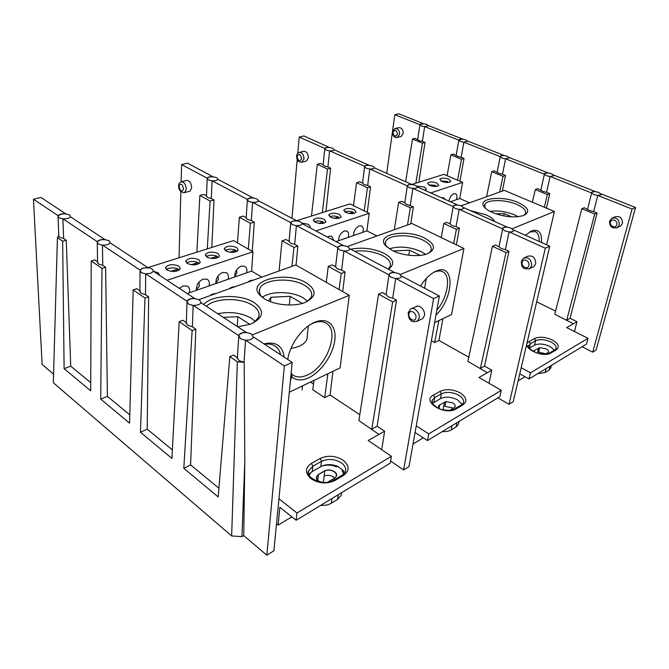 <?xml version="1.0" encoding="UTF-8"?>
<svg xmlns="http://www.w3.org/2000/svg" width="669" height="669" viewBox="0 0 669 669"><rect width="100%" height="100%" fill="white"/><g stroke="black" fill="none" stroke-linecap="round" stroke-linejoin="round"><path stroke-width="1" d="M287.779 359.496C289.669 344.744 302.555 327.066 314.798 322.241L316.521 321.588C328.864 317.382 336.942 326.715 334.701 341.098C332.61 355.423 320.936 372.023 308.802 377.734C301.895 380.895 296.283 380.636 291.968 376.956M291.918 374.289L293.658 375.552C297.504 377.634 302.12 377.433 307.506 374.958C327.116 366.696 340.345 329.909 325.803 322.976C322.726 321.296 319.004 321.17 314.647 322.592L311.052 324.147M306.327 282.903C317.19 290.346 316.629 296.927 304.646 302.647C293.566 306.937 274.24 305.089 264.422 298.792L260.425 295.698C244.687 280.788 286.123 270.059 306.327 282.903M307.364 301.485L311.353 296.986C312.716 292.788 310.458 288.916 304.587 285.37C291.09 276.941 262.775 278.973 259.723 288.883C258.719 291.659 259.564 294.444 262.256 297.237L262.574 297.546M203.844 304.387C212.065 294.661 240.982 293.816 254.253 302.647C265.058 310.742 263.72 317.959 250.256 324.289L237.947 326.773M253.86 322.717L258.627 317.307C260.065 312.908 257.991 308.886 252.405 305.248C240.531 297.337 214.891 297.747 206.579 306.185M252.531 334.86L349.26 295.33L295.773 264.983L198.902 299.645M263.946 343.849C275.737 341.19 282.51 345.63 284.25 357.179M289.301 392.21L340.111 367.883L349.26 295.33M280.654 354.821C279.684 350.589 277.602 347.529 274.407 345.647C271.664 344.1 268.386 343.64 264.598 344.276M307.64 301.301L303.325 297.964C292.395 291.157 270.786 290.756 262.34 297.312M290.948 348.432C299.612 347.01 304.939 343.975 306.929 339.325L307.305 335.754M302.279 303.408L290.129 296.317L270.886 297.279L268.495 300.899M270.527 301.719L270.886 297.279M289.334 305.005L290.129 296.317M70.563 216.881L69.76 215.017C64.776 213.21 60.871 213.562 58.036 216.07L58.88 217.776L62.911 218.93M218.002 179.267L216.806 177.77C212.491 176.315 209.297 176.474 207.214 178.263L208.335 179.919L212.056 180.889M258.51 200.633L257.13 199.002C252.715 197.464 249.462 197.631 247.371 199.504L248.659 201.402L252.573 202.439M110.193 242.864L109.189 240.848C104.063 238.908 100.074 239.285 97.206 241.961L98.184 243.959L102.449 245.205M159.632 275.36L158.252 272.785L153.477 271.321C152.683 268.219 149.128 267.19 142.823 268.227L140.038 270.217L141.176 272.584L145.683 273.93M302.296 223.881C301.025 221.339 297.78 220.436 292.554 221.196L290.789 222.443L292.269 224.633L296.392 225.737M284.342 365.935L292.194 362.389L273.905 550.788L266.831 555.203L284.342 365.935L245.54 340.153C249.554 340.295 252.129 339.384 253.258 337.41L251.619 334.124C246.033 331.724 241.76 332.117 238.816 335.311L240.405 338.698L245.531 340.287M201.018 302.53L199.546 300.013C194.119 297.78 189.946 298.182 187.027 301.201L188.357 304.027L193.149 305.482M349.812 249.01L347.98 246.828C343.331 245.097 339.961 245.255 337.862 247.304L337.786 247.563M337.77 247.756L339.568 249.838L343.925 251.026M401.517 276.481L399.393 273.889C394.61 272.057 391.181 272.199 389.082 274.323L388.998 274.599M386.105 294.552L388.982 275.009L391.072 277.284L395.688 278.563M513.633 230.613L511.3 228.271C507.119 226.816 504.234 226.833 502.653 228.33L502.603 228.464M502.636 229.041L504.886 230.889L509.084 231.951M463.784 208.092L461.735 206.069C457.655 204.672 454.82 204.706 453.231 206.169L453.189 206.295M453.197 206.713L455.188 208.419L459.168 209.414M407.304 185.982L409.077 187.563L412.865 188.499M417.523 187.236C416.168 185.037 413.174 184.218 408.542 184.761L407.312 185.739M374.489 167.802L372.901 166.263C369.004 165 366.261 165.051 364.655 166.422L362.548 183.063L359.696 181.734L356.585 182.654L353.483 205.634M364.605 166.715L366.169 168.17L369.781 169.048M467.69 141.385L465.959 139.946C462.471 138.884 460.088 138.868 458.817 139.905L458.792 139.963M458.809 140.264L460.489 141.494L463.834 142.263M509.385 157.968L507.445 156.345C503.882 155.241 501.466 155.216 500.203 156.278L500.178 156.337M500.211 156.73L502.076 158.051L505.572 158.862M553.873 175.663L551.699 173.831C548.053 172.686 545.603 172.652 544.34 173.739L544.323 173.798M544.382 174.291L546.448 175.713L550.11 176.574M601.439 194.604L598.998 192.53C595.268 191.326 592.776 191.284 591.521 192.388L591.505 192.446M591.605 193.073L593.896 194.604L597.735 195.515M334.349 149.705L332.936 148.359C329.131 147.155 326.422 147.205 324.816 148.526L323.127 164.691L320.451 163.445L317.323 164.273L311.47 216.045M324.774 148.727L326.163 150.073L329.608 150.91M428.536 125.822L426.981 124.543C423.569 123.522 421.219 123.514 419.94 124.518L419.915 124.576M419.915 124.794L421.437 125.939L424.639 126.675M255.391 321.58L251.477 318.327C241.818 312.866 230.654 311.311 217.985 313.669M249.88 324.423L237.88 316.663L223.597 317.357M237.269 326.33L237.88 316.663M333.58 240.221L331.807 236.257L329.131 236.157L327.517 237.018M344.401 230.956C340.672 232.887 338.731 236.157 338.581 240.748L348.248 237.378C349.059 234.267 348.624 232.151 346.935 231.048L344.401 230.956M359.203 225.913C355.582 227.803 353.675 231.014 353.475 235.555L362.857 232.285C363.677 229.174 363.267 227.084 361.611 225.988L359.203 225.913M354.838 213.06L351.894 213.62M345.647 212.407C350.506 214.113 353.976 213.988 356.033 212.031L354.202 209.648C349.36 207.959 345.906 208.084 343.849 210.041L345.647 212.407M340.086 217.86L336.95 218.487M330.62 217.249C335.562 219.006 339.108 218.863 341.24 216.823L339.442 214.406C334.517 212.667 330.988 212.817 328.855 214.849L330.62 217.249M324.866 222.802L321.538 223.505M315.124 222.242C320.158 224.04 323.779 223.881 325.987 221.757L324.222 219.307C319.213 217.525 315.609 217.693 313.401 219.817L315.124 222.242M302.095 223.095L308.526 224.366L310.257 226.841L309.647 227.594M336.181 241.584L338.581 240.748M348.248 237.378L353.475 235.555M362.857 232.285L366.888 230.88L369.196 213.311L349.979 203.92L296.618 220.728M315.977 230.93L369.196 213.311M318.737 223.337L323.236 221.882C319.849 220.711 316.847 220.636 314.213 221.665M334.199 218.32L338.439 216.948C335.161 215.828 332.25 215.736 329.692 216.672M349.193 213.461L353.182 212.165C350.012 211.086 347.186 210.978 344.702 211.83M323.119 222.986L323.236 221.882M338.313 218.044L338.439 216.948M353.048 213.244L353.182 212.165M370.392 238.289L366.11 239.82M355.732 243.533L351.317 245.113M376.931 235.948L366.888 230.88M444.818 199.153L443.698 197.765L441.766 197.781M450.53 201.712L456.45 199.646C457.337 196.611 457.061 194.62 455.631 193.667L453.95 193.625C451.441 194.83 449.777 197.288 448.932 200.993M449.3 182.277L447.511 182.495M441.799 181.424C446.148 182.854 449.15 182.829 450.789 181.349L448.757 179.183C444.425 177.77 441.431 177.803 439.792 179.275L441.799 181.424M437.325 186.191L435.385 186.442M429.607 185.355C434.022 186.818 437.074 186.776 438.772 185.246L436.757 183.047C432.358 181.6 429.314 181.642 427.625 183.172L429.607 185.355M425.007 190.213L424.439 190.004M424.94 190.23L426.412 189.252L424.43 187.027L416.879 186.133M456.45 199.646L459.737 198.501L462.63 182.378L443.915 174.341L411.953 184.401M430.869 192.889L462.63 182.378M423.193 189.444L422.432 189.11M432.952 186.283L435.67 185.397L428.645 184.845M445.111 182.336L447.661 181.508L440.846 180.931M435.502 186.4L435.67 185.397M447.494 182.495L447.661 181.508M464.186 204.731L460.849 205.718M469.504 202.832L459.737 198.501M425.635 254.379L421.253 251.636C409.955 246.761 399.309 245.824 389.316 248.818M424.74 288.28L424.84 287.034M420.157 255.391L409.587 250.181L393.18 250.95M408.801 255.207L409.587 250.181M518.199 216.714L514.704 214.933C506.249 211.529 498.004 210.334 489.976 211.354M511.777 216.873L504.25 213.628L495.788 213.829M503.774 215.928L504.25 213.628M420.525 286.064C425.367 278.58 430.602 273.579 436.23 271.07L437.309 270.652C455.321 263.686 453.549 298.282 435.954 315.158M436.832 310.232C447.804 297.212 451.349 275.762 442.769 271.806C440.72 270.744 438.27 270.686 435.435 271.639L433.679 272.367M424.606 238.055C435.385 244.118 436.28 249.378 427.307 253.844C418.752 257.205 401.81 255.558 392.059 250.398L385.511 245.556C375.175 234.167 406.585 228.564 424.606 238.055M428.553 253.334L431.003 250.557C432.132 246.936 429.506 243.491 423.117 240.221C410.515 233.69 387.995 234.418 385.687 241.601C385.026 243.29 385.419 245.071 386.866 246.953M350.715 249.253C362.188 247.012 373.344 248.391 384.207 253.375C393.865 258.945 395.27 264.196 388.421 269.139M388.204 269.022L390.152 266.454C391.373 262.624 388.865 259.02 382.635 255.642C373.921 251.511 364.555 250.055 354.545 251.268M400.313 274.466L463.926 248.467L411.845 223.454L347.353 246.535M434.624 322.634L451.575 314.522L463.926 248.467M525.307 235.254L532.248 230.629C538.888 228.982 541.99 232.954 541.556 242.546M539.206 241.492C539.331 236.391 538.085 233.113 535.451 231.641L529.572 231.909M518.216 202.565C528.686 207.641 530.467 211.973 523.543 215.552C514.436 218.027 503.983 216.99 492.192 212.433C488.387 210.727 485.727 208.887 484.222 206.93C476.897 198.183 502.026 195.197 518.216 202.565M524.003 215.368L525.5 213.628C526.419 210.526 523.559 207.482 516.911 204.488C505.204 199.237 486.505 199.303 484.732 204.706L485.184 208.017M470.583 210.702L485.953 214.799C490.486 216.856 493.429 219.106 494.776 221.556M487.525 218.303L481.22 215.477M512.203 228.739L554.409 211.496L504.326 190.372L461.142 205.826M554.409 211.496L546.648 244.829M187.278 293.507L189.402 292.771C190.071 289.66 189.427 287.444 187.445 286.123L183.164 285.897L179.417 288.347M203.2 279.073C198.392 281.473 196.151 285.211 196.469 290.304L209.113 285.897C209.807 282.778 209.18 280.57 207.231 279.274L203.2 279.073M196.36 289.669L199.345 286.115L198.927 282.259M222.551 272.475C217.893 274.808 215.694 278.488 215.936 283.514L228.154 279.257C228.873 276.13 228.263 273.93 226.348 272.659L222.551 272.475M241.241 266.111C236.734 268.378 234.568 271.99 234.752 276.958L246.56 272.843C247.287 269.707 246.71 267.525 244.821 266.27L241.241 266.111M234.668 276.322L236.818 273.353L236.583 269.933M237.303 251.176L232.779 252.397M225.905 250.984C231.432 253.083 235.538 252.782 238.231 250.097L236.684 247.513C231.173 245.439 227.075 245.749 224.399 248.425L225.905 250.984M215.844 282.887L218.395 279.625L218.061 275.954M218.696 257.197L213.904 258.543M206.93 257.097C212.566 259.254 216.781 258.928 219.583 256.118L218.086 253.509C212.466 251.368 208.268 251.711 205.475 254.521L206.93 257.097M199.437 263.419L194.37 264.899M187.295 263.427C193.04 265.652 197.372 265.292 200.29 262.34L198.835 259.706C193.107 257.506 188.792 257.883 185.882 260.826L187.295 263.427M179.484 269.858L174.124 271.489M178.907 266.128L180.304 268.779C177.268 271.873 172.811 272.275 166.949 269.983L165.586 267.366C168.621 264.272 173.062 263.862 178.907 266.128M189.402 292.771L196.469 290.304M209.113 285.897L215.936 283.514M228.154 279.257L234.752 276.958M246.56 272.843L251.619 271.07L252.949 251.803L233.54 240.589L147.832 267.608L110.134 242.864C108.963 244.494 106.404 245.239 102.441 245.08L102.758 265.309L98.535 264.054L97.574 261.997L97.59 262.976L97.231 242.914M167.066 280.244L252.949 251.803M178.088 270.201L178.121 268.963L170.846 271.321M178.121 268.963C173.639 267.341 169.709 267.525 166.33 269.515M191.15 264.732L198.016 262.507C193.692 260.943 189.887 261.086 186.626 262.934M210.76 258.376L217.233 256.269C213.051 254.772 209.38 254.872 206.219 256.578M229.693 252.23L235.806 250.248C231.767 248.809 228.213 248.876 225.152 250.449M197.974 263.728L198.016 262.507M217.174 257.473L217.233 256.269M235.731 251.435L235.806 250.248M198.71 282.452L199.412 281.632M179.777 288.005L179.576 288.456M253.559 280.094C250.934 280.227 249.127 280.871 248.157 282.025M235.045 286.717C232.352 286.859 230.487 287.528 229.45 288.715M215.878 293.574C213.118 293.724 211.195 294.419 210.091 295.648M261.796 277.142L251.619 271.07M302.513 385.888L302.087 389.952M421.587 319.163L422.683 318.653L424.447 315.601C425.593 310.349 419.329 303.969 415.817 306.745L411.636 308.635M181.684 181.659L186.408 180.479C189.394 180.296 191.158 182.712 191.694 187.73L190.08 191.15L189.386 191.334M554.384 350.121L549.985 346.475C544.006 343.757 538.871 343.314 534.564 345.162L529.179 348.223M462.17 404.411L457.847 400.029C451.533 396.767 445.746 396.299 440.478 398.624L432.391 403.449M545.82 353.976L548.429 352.178C548.772 351.016 547.97 349.887 546.013 348.792L539.724 347.646L538.654 352.053L545.996 353.876M453.022 408.525L451.918 407.705L444.969 406.384L445.897 401.609L439.642 404.946L438.705 405.74L438.438 407.145M450.178 410.197L455.096 406.844C455.514 405.464 454.769 404.16 452.863 402.93L445.897 401.609M400.522 136.618L401.249 136.434L403.206 133.482C403.089 129.326 401.484 127.403 398.381 127.72L395.538 128.431M619.553 226.523L620.606 226.03L622.454 223.429C622.379 217.843 619.862 215.661 614.911 216.898L612.771 217.868M305.808 161.162L306.527 160.978L308.367 157.809C308.083 153.26 306.394 151.119 303.308 151.386L299.679 152.289M532.8 267.123L533.887 266.613L535.727 263.795C535.476 257.598 532.783 255.09 527.657 256.277L524.697 257.615M343.833 473.953L342.16 470.859L343.105 470.299L337.619 466.343C332.008 464.127 326.698 464.06 321.697 466.151L311.403 471.996L308.827 474.597M582.097 346.751L592.709 352.162L632.071 209.054L597.76 195.415L601.423 194.654L601.297 194.052M597.76 195.415L593.646 211.605L589.841 210.685L584.196 207.733L581.821 208.728L554.76 314.254L573.417 323.746L577.004 321.714L574.445 331.49M428.536 125.596L462.655 139.093L458.825 140.172L424.656 126.583L428.52 125.68M424.656 126.583L422.373 141.351L419.195 140.607L415.073 138.349L412.505 139.035L405.673 181.592M553.798 175.153L595.209 191.535L591.547 192.296L591.63 192.981L550.127 176.474L553.848 175.721L553.781 175.245M550.127 176.474L546.548 192.287L542.927 191.426L537.725 188.666L535.284 189.57L532.382 202.205M467.681 141.075L504 155.442L500.22 156.186L500.228 156.63L463.851 142.171L467.664 141.167M463.851 142.171L461.184 157.274L457.872 156.487L453.415 154.087L450.889 154.832L447.093 175.704M509.352 157.566L548.087 172.886L544.365 173.639L544.407 174.199L505.588 158.762L509.326 157.658M505.588 158.762L502.494 174.216L499.032 173.396L494.224 170.821L491.732 171.64L486.606 196.711M369.347 165.293C366.788 165.118 365.224 165.46 364.672 166.322L329.625 150.809C332.2 150.985 333.764 150.65 334.316 149.814L369.33 165.394M329.625 150.809L327.91 166.924L324.498 166.079L323.127 164.691M513.591 230.002L549.726 246.209L545.319 248.199L509.109 231.842C511.551 232.009 513.048 231.641 513.591 230.738L513.575 230.111M509.109 231.842L505.363 249.637L501.206 248.567L498.999 246.677L495.436 245.013L492.459 246.267L467.915 361.394L487.358 372.717L491.815 370.183L488.98 383.245M411.987 184.427L408.558 184.661L407.321 185.89L369.798 168.948C372.349 169.115 373.904 168.772 374.448 167.919L411.97 184.527M369.798 168.948L367.674 185.455L364.095 184.56L362.548 183.063M463.768 207.649L507.161 227.117C504.719 226.95 503.222 227.318 502.67 228.221L502.662 228.932L459.185 209.305C461.677 209.472 463.191 209.113 463.742 208.218L463.751 207.758M459.185 209.305L456.057 226.657L452.119 225.645L450.153 223.906L446.85 222.367L443.815 223.488L441.222 237.562M253.283 197.873C250.114 197.69 248.14 198.2 247.379 199.395L212.065 180.781C215.251 180.956 217.216 180.471 217.96 179.334L253.283 197.991M212.065 180.781L211.279 198.492L207.591 197.514L206.47 195.85L203.794 194.378L199.889 195.415L196.887 252.129M290.722 222.61L252.581 202.331C255.75 202.498 257.699 201.988 258.451 200.809L296.651 220.745L292.562 221.079L290.789 222.334L289.067 241.225L290.597 243.19L294.686 244.31L297.856 246.05L296.058 265.15M252.581 202.331L251.36 220.511L247.488 219.465L246.175 217.659L243.29 216.079L239.377 217.233L237.462 242.855M105.025 239.502C101.119 239.326 98.544 240.037 97.289 241.651L62.903 218.805C66.716 218.972 69.25 218.32 70.513 216.848L105.025 239.627M62.903 218.805L63.63 238.465L59.641 237.294L58.839 236.232M433.604 298.591L439.366 295.999L408.993 466.619L403.624 469.964L433.604 298.591L395.714 278.438C398.766 278.605 400.672 278.045 401.433 276.749L401.517 276.172M395.714 278.438L392.72 298.165L388.162 296.877L386.097 294.527L382.4 292.495L378.554 294.117L358.893 420.567L378.947 434.407L368.209 440.52L391.398 456.291L296.952 512.981L278.956 498.79M394.827 272.509C391.775 272.342 389.868 272.902 389.099 274.206L388.998 274.867L343.941 250.908C347.044 251.084 348.975 250.532 349.736 249.269L349.828 248.784L394.81 272.634M343.941 250.908L341.633 270.1L337.335 268.905L335.562 266.764L332.159 264.899L328.278 266.337L326.271 282.285M246.56 332.434C242.554 332.276 239.97 333.195 238.825 335.177L238.699 335.612L193.157 305.348C197.221 305.499 199.814 304.629 200.926 302.731L246.552 332.568M193.157 305.348L192.371 326.79L187.638 325.318L186.266 322.6L182.863 320.267L179.175 321.63L171.916 458.416L140.465 432.224L147.213 429.172L172.368 449.886M245.54 340.153L244.034 362.23L238.975 360.624L237.294 357.606L233.54 355.03L229.835 356.585L218.194 496.95L183.799 468.308L190.59 464.905L218.914 488.228M407.321 185.89L404.787 202.757L406.526 204.371L413.392 206.771L410.741 223.856M147.824 267.751L142.823 268.102L140.038 270.059L102.441 245.08M139.905 290.848L141.025 293.273L145.499 294.628L145.683 273.805L150.709 273.303L153.46 271.313L194.804 298.583M327.509 482.232L334.584 478.143L336.415 476.085C338.196 471.971 329.282 468.074 324.783 470.959L318.452 474.605L316.521 476.746C316.044 478.327 316.646 479.782 318.335 481.12L319.573 481.864M533.862 351.493L534.707 350.305L534.322 351.894M539.724 347.646L534.707 350.305M524.981 376.731L518.115 380.853M519.763 373.837L529.012 378.955L586.437 344.117L588.009 338.297L530.492 372.817L521.201 367.716M423.293 437.835L413.016 444.007M487.358 372.717L478.962 377.492L501.315 390.328L499.894 396.625L427.491 440.562L415.064 432.509M593.646 211.605L597.074 213.018L570.08 318.293L577.004 321.714M505.363 249.637L508.975 251.327L484.573 366.11L491.815 370.183M545.319 248.199L509.017 404.302L497.895 397.838M329.533 147.531L303.969 135.966L299.202 137.078L297.764 153.268M213.143 176.817L187.521 163.203L181.608 164.582L181.132 181.767M332.97 371.303L330.076 394.986L359.805 414.705M330.076 394.986L324.682 397.687L312.791 389.743L313.962 380.402M310.55 382.041L313.51 384.006M207.29 248.851L210.091 201.051L199.889 195.415M210.091 201.051L213.996 199.981L211.279 198.492M501.315 390.328L428.737 433.888L416.252 425.869M442.903 318.67L438.939 340.421L468.802 357.229M438.939 340.421L434.666 342.561L431.405 340.713M322.324 212.633L327.492 169.031L317.323 164.273M327.492 169.031L330.62 168.178L327.91 166.924M573.417 323.754L566.668 327.593L588.009 338.297M536.68 301.794L555.563 311.118M422.373 141.351L425.024 142.438L422.474 143.133L412.505 139.035M422.474 143.133L415.825 183.189M392.72 298.165L396.491 300.239L377.124 426.203L384.633 431.179L378.947 434.407M384.633 431.179L381.69 449.693M266.831 555.203L243.733 535.593L241.927 536.663L231.65 535.936L53.328 382.76L57.425 237.637L62.669 241.25L64.107 368.652L70.73 366.177L90.725 382.651M53.57 374.163L42.13 364.454L33.45 199.237L41.001 197.472L65.821 213.888M592.709 352.162L596.096 350.046L635.55 207.49L601.322 193.951M550.01 366.219L549.015 370.174L550.846 367.607M549.015 370.174L545.16 372.533L537.642 373.72M549.726 246.209L513.232 401.676L509.017 404.302M452.052 425.66L451.19 429.958L456.032 426.998L458.441 424.297L458.725 422.933M451.19 429.958C448.899 431.296 445.964 431.823 442.376 431.53M403.624 469.964L390.612 461.058M338.246 494.717L337.619 499.367L341.357 495.06L341.717 492.61M337.619 499.367L331.356 503.197C328.404 504.928 324.866 505.647 320.744 505.338M291.843 516.828L278.112 525.081L276.531 523.794M296.952 512.981L296.158 520.256L279.859 507.294L278.112 525.081M428.737 433.888L427.491 440.562M530.492 372.817L529.012 378.955M439.366 295.999L401.534 276.046M591.63 192.981L587.583 209.121M546.448 208.134L549.759 193.609L546.548 192.287M190.59 464.905L195.841 329.165L192.371 326.79M194.804 298.458C190.749 298.29 188.156 299.168 187.027 301.075L186.969 301.368M186.969 301.242L145.683 273.805M147.213 429.172L148.643 296.785L145.499 294.628M139.921 290.806L136.836 288.682L133.173 289.894L129.577 423.159L100.71 399.125L107.4 396.383L129.803 414.83M107.4 396.383L105.627 267.274L102.758 265.309M97.574 261.746L94.831 259.873L91.21 260.943L90.7 390.788L64.107 368.652M70.73 366.177L66.264 240.271L63.63 238.465M65.821 213.771C62.058 213.578 59.516 214.214 58.178 215.669L58.186 215.786M58.178 215.669L33.45 199.237M213.996 199.981L211.822 247.43M330.62 168.178L325.962 211.488M248.299 249.119L250.382 223.312L254.295 222.125L251.36 220.511M254.295 222.125L252.28 251.419M289.067 241.225L285.947 239.51L282.042 240.798L279.065 270.97M343.665 245.657L302.321 223.73L300.506 225.286L296.4 225.629L294.686 244.31M343.682 245.54C340.58 245.364 338.648 245.916 337.878 247.179L335.562 266.764M337.786 247.639L296.4 225.629M388.998 274.867L386.097 294.527M339.074 289.552L341.215 273.487L345.087 271.999L341.633 270.1M345.087 271.999L342.695 291.609M364.212 210.877L367.473 187.746L370.567 186.81L367.674 185.455M370.567 186.81L367.239 212.357M404.787 202.757L401.726 201.327L398.64 202.339L394.3 229.735M457.788 205.082L417.515 187.027M457.813 204.973C455.321 204.806 453.799 205.166 453.248 206.06L450.153 223.906M453.214 206.612L412.873 188.399L410.281 205.316M453.666 243.541L456.383 229.375L459.402 228.213L456.057 226.657M459.402 228.213L456.375 244.837M502.662 228.932L498.999 246.677M425.024 142.438L418.819 182.244M458.825 140.172L456.208 155.225M459.946 181.224L464.01 158.428L461.184 157.274M500.228 156.63L497.192 172.042M502.344 191.083L505.505 175.445L502.494 174.216M544.407 174.199L540.886 189.971M412.873 188.399L416.327 188.156L417.531 186.91M423.803 123.815L398.724 113.797L394.81 114.717L386.757 173.104M423.812 123.723L419.948 124.426L417.69 139.428M419.931 124.702L394.81 114.717M297.203 159.473L291.96 218.27M329.541 147.439C326.957 147.264 325.385 147.59 324.833 148.426L299.202 137.078M180.864 191.593L179.033 257.749M213.152 176.708C209.949 176.524 207.975 177.009 207.214 178.155L207.198 178.305M207.206 178.197L181.608 164.582M231.65 535.936L237.344 361.77L229.835 356.585M195.841 329.165L192.145 330.586L183.799 468.308M192.145 330.586L179.175 321.63M148.643 296.785L144.972 298.039L140.465 432.224M144.972 298.039L133.173 289.894M105.627 267.274L101.989 268.378L100.71 399.125M101.989 268.378L91.21 260.943M237.344 361.77L244.185 362.339L244.804 461.669L243.733 535.593M244.804 461.669L241.927 536.663M292.194 362.389L253.392 336.917M391.398 456.291L390.261 463.149L296.158 520.256M632.071 209.054L635.55 207.49M597.074 213.018L594.724 214.038L566.693 320.183M594.724 214.038L581.821 208.728M549.759 193.609L547.342 194.537L544.34 207.248M547.342 194.537L535.284 189.57M505.505 175.445L503.021 176.29L499.71 192.02M503.021 176.29L491.732 171.64M464.01 158.428L461.485 159.197L457.546 180.195M461.485 159.197L450.889 154.832M367.473 187.746L356.585 182.654M398.64 202.339L410.323 207.808L407.48 225.018M410.323 207.808L413.392 206.771M438.881 320.602L434.666 342.561M456.383 229.375L443.815 223.488M508.975 251.327L506.015 252.614L480.375 368.452M506.015 252.614L492.459 246.267M396.491 300.239L392.653 301.903L371.78 429.189M392.653 301.903L378.554 294.117M327.869 373.745L324.682 397.687M341.215 273.487L328.278 266.337M282.042 240.798L293.95 247.379L291.952 266.354M293.95 247.379L297.856 246.05M250.382 223.312L239.377 217.233M66.264 240.271L62.669 241.25M58.797 235.287L57.425 237.637M344.652 473.058L343.105 470.299M309.128 475.233L311.403 471.996M337.619 466.343L336.666 466.895C331.581 464.821 326.589 464.57 321.697 466.151M570.08 318.293L566.476 320.3M484.573 366.11L480.108 368.602M377.124 426.203L371.437 429.381M439.107 408.583L438.705 405.74M533.87 351.685L533.996 350.941M327.81 482.19L334.333 478.452L336.214 476.345C336.708 474.706 336.064 473.209 334.291 471.846C330.963 469.805 327.626 469.554 324.281 471.085L318.703 474.288L316.73 476.487C316.169 478.812 317.474 480.676 320.652 482.081M334.717 478.059L333.614 477.039C330.586 475.124 327.434 474.789 324.156 476.019M290.488 379.959L291.199 377.625L290.998 374.665M408.207 312.724L410.515 309.137C414.019 306.352 420.299 312.783 419.17 318.059L417.406 321.12L416.419 321.605M415.926 317.775C416.938 312.741 409.595 308.71 408.951 313.912C407.956 318.887 415.223 322.968 415.926 317.775M178.64 185.748C178.506 184.251 179.292 182.938 180.99 181.826C183.975 181.65 185.739 184.084 186.283 189.118L184.686 192.555L184.075 192.722M183.607 188.867C182.194 183.549 180.655 182.696 178.999 186.308C180.404 191.61 181.943 192.463 183.607 188.867M392.46 131.818L394.81 128.615C397.904 128.297 399.518 130.229 399.636 134.402L397.018 137.538M397.495 134.185C396.5 129.828 394.986 129.209 392.962 132.311C393.949 136.66 395.463 137.287 397.495 134.185M296.593 155.994C297.036 153.92 297.83 152.741 298.951 152.465C302.037 152.206 303.726 154.355 304.027 158.921L301.543 162.283M301.644 158.695C300.465 153.903 298.926 153.176 297.028 156.521C298.198 161.296 299.737 162.023 301.644 158.695M609.568 221.213L611.683 218.353C616.651 217.124 619.168 219.307 619.251 224.918L617.403 227.535L616.383 228.012M616.759 224.684C618.039 220.544 611.399 217.826 610.454 222.075C609.191 226.189 615.781 228.932 616.759 224.684M521.368 261.286L523.576 258.117C528.711 256.929 531.412 259.455 531.679 265.685L529.831 268.512L528.819 268.997M528.861 265.426C530.057 260.877 523.049 257.615 522.205 262.298C521.017 266.806 527.975 270.1 528.861 265.426M556.248 349.837L550.972 352.948C542.074 358.726 519.102 346.433 529.204 341.499L534.539 338.514C539.515 336.407 545.469 336.917 552.402 340.044C558.573 343.674 559.853 346.943 556.248 349.837L554.81 349.87L549.751 352.856M555.036 349.745L555.989 348.825C556.667 346.5 555.036 344.251 551.089 342.068C545.084 339.359 539.933 338.915 535.626 340.738L530.3 343.741L528.359 346.283M462.848 404.971L456.199 408.893C444.852 416.168 420.918 401.275 433.487 395.07L440.185 391.323C446.282 388.664 452.997 389.216 460.322 392.962C466.686 397.344 467.531 401.35 462.848 404.971L461.376 404.929L454.953 408.717M461.602 404.804L463.341 403.064C464.169 400.296 462.664 397.687 458.809 395.254C452.47 391.992 446.666 391.524 441.381 393.832L434.691 397.595L432.099 400.371L431.839 401.684M534.564 345.162L535.626 340.738L534.539 338.514M440.478 398.624L441.381 393.832L440.185 391.323M343.49 475.433L334.868 480.526C326.898 484.197 318.954 483.603 311.052 478.745C304.838 473.025 304.98 467.899 311.478 463.349L320.133 458.508C327.827 455.062 335.52 455.648 343.205 460.272C349.653 465.699 349.745 470.75 343.49 475.433L342.018 475.266L333.605 480.225M342.235 475.141L345.346 471.888C346.333 468.609 345.028 465.607 341.433 462.898C334.784 458.884 328.128 458.382 321.471 461.376L312.824 466.243L308.777 470.692L308.451 473.234M320.836 466.594L321.471 461.376L320.133 458.508M318.452 474.605L317.767 480.242M439.642 404.946L438.981 408.416M538.612 348.056L537.408 353.04M444.542 402.128L443.062 409.796M324.783 470.959L323.361 482.382M546.147 368.56L545.16 372.533M456.902 422.716L456.032 426.998M331.966 498.53L331.356 503.197M312.214 471.494L312.824 466.243L311.478 463.349M334.868 480.526L333.396 480.35C324.064 486.773 304.253 477.29 308.777 470.692L308.476 473.368M433.796 402.412L434.691 397.595L433.487 395.07M529.246 348.181L530.3 343.741L529.204 341.499M456.199 408.893L454.736 408.851C451.625 410.49 447.394 410.724 442.042 409.553C439.7 409.445 436.573 407.555 432.659 403.892L432.099 400.371L431.848 401.76M550.972 352.948L549.533 352.981C549.366 353.901 540.176 355.005 534.288 351.877C528.853 348.273 526.938 346.174 528.543 345.58L528.359 346.333M292.545 374.807L293.658 375.552M259.723 288.883L259.455 292.512M262.256 297.237L260.425 295.698M314.647 322.592L316.521 321.588M306.929 339.325L308.325 325.945M58.069 216.915L58.847 236.416M207.189 178.799L206.462 196.36M247.329 200.081L246.175 218.111M140.038 271.296L139.913 292.002M290.731 223.061L289.092 241.609M238.733 336.658L237.328 358.542M186.986 302.413L186.283 323.671M337.786 247.956L335.57 266.981M364.613 166.773L362.556 183.13M324.783 148.861L323.135 164.833M313.401 219.817L313.343 220.402M328.855 214.849L328.797 215.401M343.849 210.041L343.791 210.551M424.639 288.23L426.278 278.513M385.687 241.601L385.394 243.658M386.615 246.719L385.511 245.556M435.435 271.639L437.309 270.652M484.732 204.706L484.498 205.918M534.999 231.441L535.451 231.641M484.665 207.474L484.222 206.93M530.408 231.583L532.248 230.629M165.586 267.366L165.561 268.394M185.882 260.826L185.848 261.788M205.475 254.521L205.433 255.416M224.399 248.425L224.349 249.269M291.266 371.989L291.977 376.898L290.463 380.235M408.165 312.992C408.542 317.349 409.42 319.732 410.791 320.125C411.41 321.705 413.609 322.04 417.406 321.12L422.683 318.653M178.631 185.94C178.539 190.121 180.555 192.321 184.686 192.555L190.08 191.15M551.415 365.366L550.654 368.376M459.034 421.42L458.441 424.297M341.692 492.627L341.357 495.06M521.335 261.428C521.577 264.531 521.017 270.276 529.831 268.512L533.887 266.613M296.576 156.111C297.078 158.821 296.61 162.4 302.196 162.099L306.527 160.978M609.543 221.288C609.618 226.833 612.235 228.915 617.403 227.535L620.606 226.03M392.452 131.902C392.31 135.289 394.668 138.617 397.687 137.354L401.249 136.434M438.412 406.777L438.546 406.075M316.571 477.825L316.73 476.487"/></g></svg>

